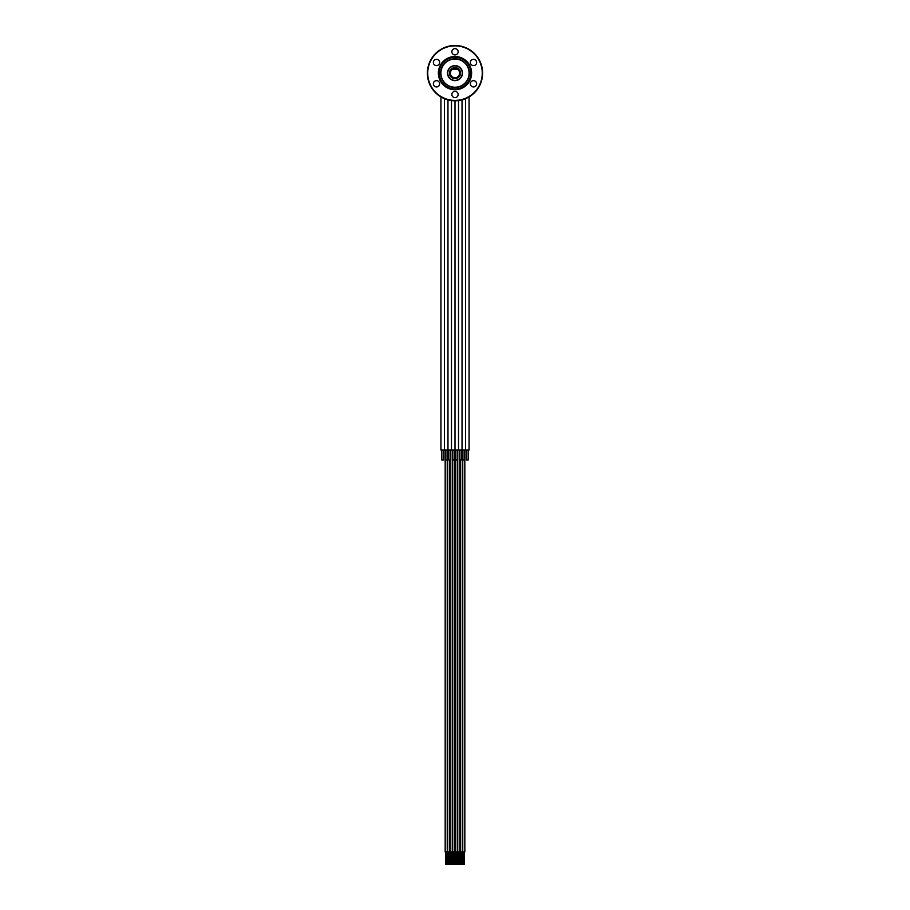<?xml version="1.0" encoding="UTF-8"?>
<svg xmlns="http://www.w3.org/2000/svg" width="910" height="910" viewBox="0 0 910 910"><rect width="100%" height="100%" fill="white"/><g stroke="black" fill="none" stroke-linecap="round" stroke-linejoin="round"><path stroke-width="1.36" d="M446.947 449.972L444.455 449.972L444.455 98.678M447.083 449.972L447.083 460.028L445.331 460.028L445.331 449.972M451.189 449.972L447.97 449.972L447.959 99.861L447.97 449.972M450.598 449.972L450.598 460.028L448.846 460.028L448.846 449.972M463.053 449.972L465.545 449.972L465.545 98.678M462.917 449.972L462.917 460.028L464.669 460.028L464.669 449.972M458.811 449.972L462.03 449.972L462.03 99.861L462.041 449.972M459.402 449.972L459.402 460.028L461.154 460.028L461.154 449.972M467.751 449.972L466.864 449.972L467.751 449.972M466.432 449.972L466.432 460.028L468.195 460.028L468.195 449.972M458.515 449.972L458.515 100.544L458.515 449.972L455 449.972L455 100.771A27.63 27.63 0 0 0 482.63 73.13A27.63 27.63 0 0 0 455 45.5A27.63 27.63 0 0 0 427.37 73.13A27.63 27.63 0 0 0 455 100.771L455 449.972L451.485 449.972L451.485 100.544L451.485 449.972M455 45.875A27.255 27.255 0 0 0 427.745 73.13A27.255 27.255 0 0 0 455 100.396A27.255 27.255 0 0 0 482.254 73.13A27.255 27.255 0 0 0 455 45.875M455 89.76A16.619 16.619 0 0 0 471.619 73.13A16.619 16.619 0 0 0 455 56.511A16.619 16.619 0 0 0 438.381 73.13A16.619 16.619 0 0 0 455 89.76M455 54.919A3.139 3.139 0 0 0 458.139 51.779A3.139 3.139 0 0 0 455 48.639A3.139 3.139 0 0 0 451.861 51.779A3.139 3.139 0 0 0 455 54.919M470.777 64.03A3.139 3.139 0 0 0 475.065 65.179A3.139 3.139 0 0 0 476.214 60.89A3.139 3.139 0 0 0 471.926 59.742A3.139 3.139 0 0 0 470.777 64.03M470.777 82.241A3.139 3.139 0 0 0 471.926 86.53A3.139 3.139 0 0 0 476.214 85.381A3.139 3.139 0 0 0 475.065 81.092A3.139 3.139 0 0 0 470.777 82.241M455 91.353A3.139 3.139 0 0 0 451.861 94.492A3.139 3.139 0 0 0 455 97.632A3.139 3.139 0 0 0 458.139 94.492A3.139 3.139 0 0 0 455 91.353M439.223 82.241A3.139 3.139 0 0 0 434.935 81.092A3.139 3.139 0 0 0 433.786 85.381A3.139 3.139 0 0 0 438.074 86.53A3.139 3.139 0 0 0 439.223 82.241M439.223 64.03A3.139 3.139 0 0 0 438.074 59.742A3.139 3.139 0 0 0 433.786 60.89A3.139 3.139 0 0 0 434.935 65.179A3.139 3.139 0 0 0 439.223 64.03M438.665 73.13A16.334 16.334 0 0 1 455 56.807A16.334 16.334 0 0 1 471.334 73.13A16.334 16.334 0 0 1 455 89.464A16.334 16.334 0 0 1 438.665 73.13A16.334 16.334 0 0 1 455 56.807A16.334 16.334 0 0 1 471.334 73.13A16.334 16.334 0 0 1 455 89.464A16.334 16.334 0 0 1 438.665 73.13M469.094 73.13A14.094 14.094 0 0 0 455 59.036A14.094 14.094 0 0 0 440.906 73.13A14.094 14.094 0 0 0 455 87.224A14.094 14.094 0 0 0 469.094 73.13M447.504 73.13A7.496 7.496 0 0 0 455 80.637A7.496 7.496 0 0 0 462.496 73.13A7.496 7.496 0 0 0 455 65.634A7.496 7.496 0 0 0 447.504 73.13A7.496 7.496 0 0 1 455 65.634A7.496 7.496 0 0 1 462.496 73.13A7.496 7.496 0 0 1 455 80.637A7.496 7.496 0 0 1 447.504 73.13A7.496 7.496 0 0 1 455 65.634A7.496 7.496 0 0 1 462.496 73.13A7.496 7.496 0 0 1 455 80.637A7.496 7.496 0 0 1 447.504 73.13M452.498 68.773A5.028 5.028 0 0 0 451.678 69.365L452.384 69.365A4.584 4.584 0 0 0 451.565 76.178A4.584 4.584 0 0 0 458.435 76.178A4.584 4.584 0 0 0 457.616 69.365L458.322 69.365A5.028 5.028 0 0 0 458.117 69.194L458.322 69.365A5.028 5.028 0 0 1 455 78.158A5.028 5.028 0 0 1 451.678 69.365L458.117 69.194L455 68.114L451.883 69.194M452.384 69.365L457.616 69.365M442.249 449.972L443.136 449.972L442.249 449.972M443.568 449.972L443.568 460.028L441.805 460.028L441.805 449.972M438.29 95.152L439.052 95.698M470.948 95.698L472.461 94.56M462.758 449.972L462.758 851.942L464.828 851.942L464.828 449.972M463.793 864.5L463.167 864.5L463.793 864.5M460.255 460.028L460.255 851.942L462.314 851.942L462.314 449.972M461.279 864.5L461.905 864.5L461.279 864.5M457.741 449.972L457.741 851.942L459.8 851.942L459.8 460.028M458.765 864.5L459.402 864.5L458.765 864.5M455.227 449.972L455.227 851.942L457.286 851.942L457.286 460.028M456.251 864.5L456.888 864.5L456.251 864.5M452.714 460.028L452.714 851.942L454.772 851.942L454.772 449.972M453.749 864.5L453.112 864.5L453.749 864.5M450.2 460.028L450.2 851.942L452.259 851.942L452.259 449.972M451.235 864.5L450.598 864.5L451.235 864.5M447.686 449.972L447.686 851.942L449.745 851.942L449.745 460.028M448.721 864.5L448.095 864.5L448.721 864.5M445.172 449.972L445.172 851.942L447.242 851.942L447.242 449.972M446.207 864.5L446.833 864.5L446.207 864.5M454.124 449.972L454.124 460.028L452.361 460.028L452.361 449.972M455.876 449.972L455.876 460.028L457.639 460.028L457.639 449.972M449.972 73.073L450.393 71.128M455 88.964A15.823 15.823 0 0 1 439.177 73.13A15.823 15.823 0 0 1 455 57.307A15.823 15.823 0 0 1 470.823 73.13A15.823 15.823 0 0 1 455 88.964M455 67.613A5.528 5.528 0 0 0 449.472 73.13A5.528 5.528 0 0 0 455 78.658A5.528 5.528 0 0 0 460.528 73.13A5.528 5.528 0 0 1 455 78.658A5.528 5.528 0 0 1 449.472 73.13A5.528 5.528 0 0 1 455 67.613A5.528 5.528 0 0 1 460.528 73.13M439.177 73.13A15.823 15.823 0 0 1 455 57.307A15.823 15.823 0 0 1 470.823 73.13A15.823 15.823 0 0 1 455 88.964A15.823 15.823 0 0 1 439.177 73.13M469.344 73.13A14.344 14.344 0 0 0 455 58.786A14.344 14.344 0 0 0 440.656 73.13A14.344 14.344 0 0 0 455 87.485A14.344 14.344 0 0 0 469.344 73.13M462.246 73.13A7.246 7.246 0 0 0 455 65.884A7.246 7.246 0 0 0 447.754 73.13A7.246 7.246 0 0 0 455 80.387A7.246 7.246 0 0 0 462.246 73.13M440.929 449.972L440.929 96.926M469.071 449.972L469.071 96.926M465.556 98.678L465.556 449.972M444.444 449.972L444.444 98.678M463.167 851.942L463.167 864.5M464.418 851.942L464.418 864.5M460.653 851.942L460.653 864.5M461.905 851.942L461.905 864.5M458.139 851.942L458.139 864.5M459.402 851.942L459.402 864.5M455.626 851.942L455.626 864.5M456.888 851.942L456.888 864.5M453.112 851.942L453.112 864.5M454.374 851.942L454.374 864.5M450.598 851.942L450.598 864.5M451.861 851.942L451.861 864.5M448.095 851.942L448.095 864.5M449.347 851.942L449.347 864.5M445.582 851.942L445.582 864.5M446.833 851.942L446.833 864.5"/></g></svg>
